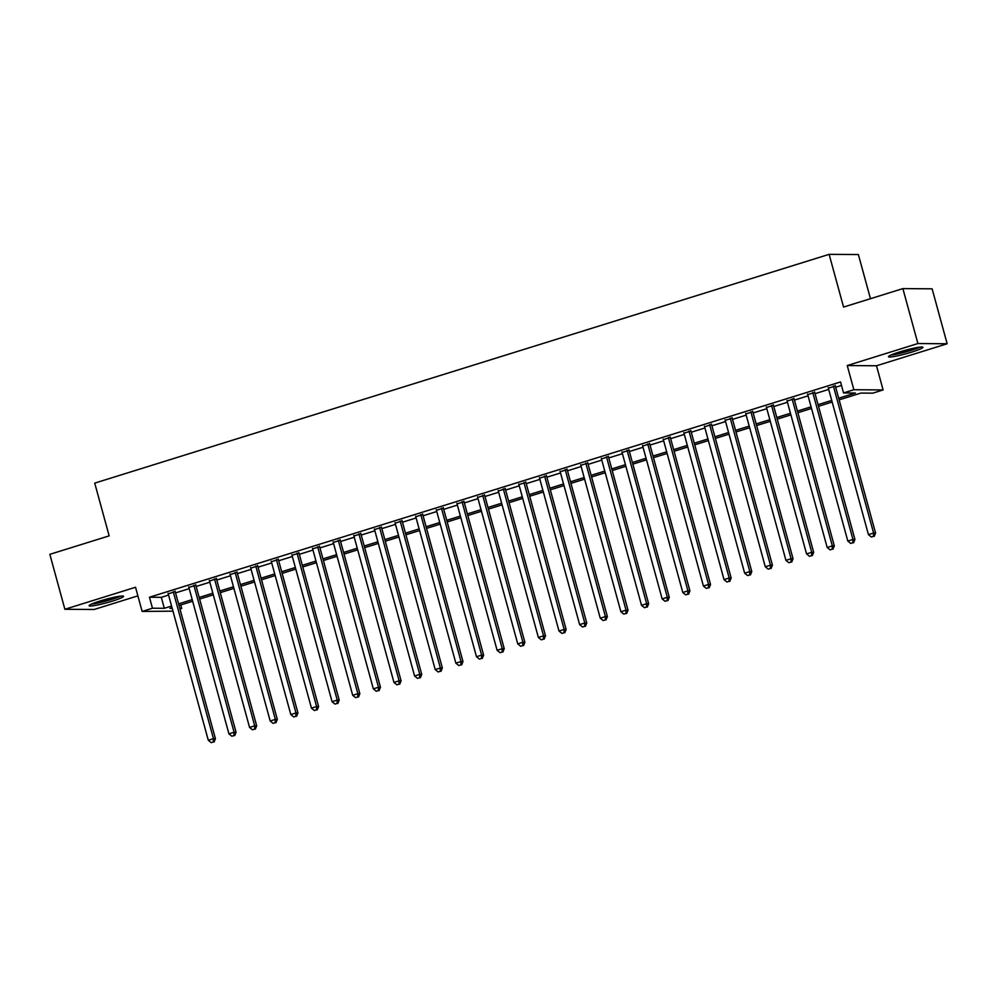 <?xml version="1.0" encoding="UTF-8"?>
<svg xmlns="http://www.w3.org/2000/svg" width="997" height="997" viewBox="0 0 997 997"><rect width="100%" height="100%" fill="white"/><g stroke="black" fill="none" stroke-linecap="round" stroke-linejoin="round"><path stroke-width="1.5" d="M112.487 601.079A17.859 1.77 164.7 0 0 123.553 596.318A17.859 1.77 164.7 0 0 100.161 600.979A17.859 1.77 164.7 0 0 89.094 605.74A17.859 1.77 164.7 0 0 112.487 601.079M911.869 352.053A17.859 1.77 164.7 0 0 922.935 347.292A17.859 1.77 164.7 0 0 899.543 351.966A17.859 1.77 164.7 0 0 888.477 356.714A17.859 1.77 164.7 0 0 911.869 352.053M180.756 604.955L181.716 608.444L179.959 608.993M172.98 611.161L142.147 611.435L152.466 608.22L164.318 608.307L171.584 606.051M870.456 298.701L858.38 254.559L829.13 254.347L94.727 483.121L109.159 535.863L49.85 554.332L64.88 609.279L94.129 609.491L137.885 595.857M829.13 254.347L843.562 307.076L902.871 288.607L932.12 288.818L947.15 343.766L917.901 343.541L847.238 365.55L853.856 389.727L883.105 389.939L872.799 393.154L860.934 393.067L839.138 399.859M847.238 365.55L876.5 365.774L947.15 343.766M876.5 365.774L883.105 389.939M902.871 288.607L917.901 343.541M175.21 591.67L168.244 593.838M195.848 585.239L188.869 587.42M216.474 578.821L209.495 580.989M237.099 572.39L230.133 574.559M257.737 565.96L250.758 568.14M278.362 559.541L271.383 561.71M298.988 553.111L292.021 555.279M319.626 546.68L312.647 548.861M340.251 540.262L333.272 542.43M360.877 533.831L353.898 536M381.502 527.401L374.536 529.581M402.14 520.982L395.161 523.151M422.765 514.552L415.786 516.72M443.391 508.121L436.424 510.302M464.029 501.703L457.05 503.871M484.654 495.272L477.675 497.441M505.28 488.842L498.313 491.023M525.918 482.423L518.938 484.592M546.543 475.993L539.564 478.161M567.168 469.562L560.202 471.743M587.794 463.144L580.827 465.312M608.432 456.713L601.453 458.894M629.057 450.295L622.078 452.464M649.683 443.864L642.716 446.033M670.32 437.434L663.341 439.615M690.946 431.016L683.967 433.184M711.571 424.585L704.605 426.753M732.209 418.154L725.23 420.335M752.835 411.736L745.856 413.905M773.46 405.305L766.494 407.474M794.098 398.875L787.119 401.056M814.723 392.457L807.744 394.625M838.689 398.227L855.401 393.03L843.537 392.943L840.533 381.951L149.45 597.24L161.315 597.328L168.568 595.059M175.547 592.891L189.206 588.641M196.172 586.46L209.831 582.211M216.81 580.042L230.457 575.78M237.436 573.611L251.094 569.362M258.061 567.181L271.72 562.931M278.699 560.763L292.345 556.5M299.324 554.332L312.983 550.082M319.95 547.901L333.609 543.652M340.588 541.483L354.234 537.221M361.213 535.053L374.872 530.803M381.839 528.622L395.497 524.372M402.476 522.204L416.123 517.942M423.102 515.773L436.748 511.523M443.727 509.342L457.386 505.093M464.353 502.924L478.012 498.662M484.991 496.494L498.637 492.244M505.616 490.063L519.275 485.813M526.242 483.645L539.9 479.383M546.879 477.214L560.526 472.964M567.505 470.783L581.164 466.534M588.13 464.365L601.789 460.103M608.768 457.935L622.415 453.685M629.394 451.504L643.053 447.254M650.019 445.086L663.678 440.824M670.657 438.655L684.303 434.405M691.282 432.224L704.929 427.975M711.908 425.806L725.567 421.544M732.533 419.376L746.192 415.126M753.171 412.945L766.818 408.695M773.797 406.527L787.456 402.265M794.422 400.096L808.081 395.846M815.06 393.665L828.706 389.416M835.685 387.247L841.493 385.44M835.349 386.026L828.382 388.194M142.147 611.435L135.53 587.258L64.88 609.279M149.45 597.24L152.466 608.22M843.537 392.943L853.856 389.727M172.02 607.672L169.851 608.357L172.219 608.369M179.796 608.419L181.716 608.444M832.159 402.028L818.512 406.29M811.533 408.458L797.874 412.708M790.908 414.889L777.249 419.139M770.27 421.307L756.623 425.569M749.644 427.738L735.985 431.988M729.019 434.169L715.36 438.418M708.381 440.587L694.735 444.849M687.756 447.017L674.097 451.267M667.13 453.448L653.471 457.698M646.492 459.866L632.846 464.128M625.867 466.297L612.208 470.547M605.241 472.728L591.582 476.977M584.616 479.146L570.957 483.395M563.978 485.576L550.332 489.826M543.353 491.995L529.694 496.257M522.727 498.425L509.068 502.675M502.089 504.856L488.443 509.106M481.464 511.274L467.805 515.536M460.838 517.705L447.179 521.954M440.2 524.135L426.554 528.385M419.575 530.554L405.916 534.816M398.95 536.984L385.291 541.234M378.312 543.415L364.665 547.665M357.686 549.833L344.027 554.095M337.061 556.264L323.402 560.513M316.435 562.694L302.776 566.944M295.797 569.113L282.151 573.375M275.172 575.543L261.513 579.793M254.547 581.974L240.888 586.224M233.909 588.392L220.262 592.654M213.283 594.823L199.624 599.072M192.658 601.253L178.999 605.503M178.55 603.87L192.209 599.621M199.188 597.452L212.835 593.19M219.814 591.022L233.472 586.772M240.439 584.591L254.098 580.341M261.077 578.173L274.723 573.923M281.702 571.742L295.349 567.492M302.328 565.324L315.987 561.062M322.953 558.893L336.612 554.644M343.591 552.463L357.238 548.213M364.217 546.044L377.875 541.782M384.842 539.614L398.501 535.364M405.48 533.183L419.126 528.933M426.105 526.765L439.764 522.503M446.731 520.334L460.39 516.085M467.369 513.904L481.015 509.654M487.994 507.485L501.653 503.223M508.62 501.055L522.278 496.805M529.257 494.624L542.904 490.374M549.883 488.206L563.529 483.944M570.508 481.775L584.167 477.526M591.134 475.345L604.793 471.095M611.772 468.926L625.418 464.664M632.397 462.496L646.056 458.246M653.023 456.065L666.681 451.815M673.66 449.647L687.307 445.385M694.286 443.216L707.945 438.967M714.911 436.786L728.57 432.536M735.549 430.368L749.196 426.105M756.175 423.937L769.834 419.687M776.8 417.506L790.459 413.257M797.438 411.088L811.084 406.826M818.063 404.657L831.71 400.408M161.315 597.328L164.318 608.307M833.38 386.013L873.596 533.021L868.437 534.629L828.22 387.621M835.187 385.44L875.565 533.034L873.596 533.021L873.422 536.361L871.353 537.009L873.422 536.361M874.207 536.374L875.565 533.034M868.437 534.629L871.353 537.009M918.698 347.28A15.454 1.533 -15.3 0 1 910.56 350.283A15.454 1.533 -15.3 0 1 892.116 354.558M899.518 351.966A14.307 1.421 164.7 0 0 909.862 349.187A14.307 1.421 164.7 0 0 911.009 348.825M890.757 355.144A17.747 1.757 164.7 0 0 911.358 350.296A17.747 1.757 164.7 0 0 920.169 347.093M119.316 596.306A15.454 1.533 -15.3 0 1 96.447 603.048A15.454 1.533 -15.3 0 1 92.733 603.571M100.136 600.992A14.307 1.421 164.7 0 0 111.627 597.851M91.375 604.157A17.747 1.757 164.7 0 0 95.064 603.609A17.747 1.757 164.7 0 0 120.787 596.119M812.742 392.432L852.958 539.452L847.811 541.059L807.582 394.039M814.561 391.871L854.94 539.464L852.958 539.452L852.796 542.792L850.728 543.44L852.796 542.792M853.582 542.804L854.94 539.464M847.811 541.059L850.728 543.44M792.117 398.862L832.333 545.882L827.174 547.478L786.957 400.47M793.936 398.302L834.315 545.895L832.333 545.882L832.159 549.222L830.102 549.858L832.159 549.222M832.956 549.222L834.315 545.895M827.174 547.478L830.102 549.858M771.491 405.293L811.708 552.301L806.548 553.908L766.332 406.901M773.311 404.72L813.677 552.313L811.708 552.301L811.533 555.641L809.464 556.289L811.533 555.641M812.318 555.653L813.677 552.313M806.548 553.908L809.464 556.289M750.853 411.711L791.082 558.731L785.923 560.339L745.706 413.319M752.673 411.15L793.051 558.744L791.082 558.731L790.908 562.071L788.839 562.719L790.908 562.071M791.693 562.084L793.051 558.744M785.923 560.339L788.839 562.719M730.228 418.142L770.444 565.149L765.285 566.757L725.068 419.749M732.047 417.581L772.426 565.174L770.444 565.149L770.27 568.502L768.213 569.137L770.27 568.502M771.067 568.502L772.426 565.174M765.285 566.757L768.213 569.137M709.602 424.572L749.819 571.58L744.659 573.188L704.443 426.18M711.422 423.999L751.788 571.593L749.819 571.58L749.644 574.92L747.588 575.568L749.644 574.92M750.429 574.933L751.788 571.593M744.659 573.188L747.588 575.568M688.964 430.991L729.193 578.011L724.034 579.618L683.817 432.598M690.784 430.43L731.162 578.023L729.193 578.011L729.019 581.351L726.95 581.999L729.019 581.351M729.804 581.363L731.162 578.023M724.034 579.618L726.95 581.999M668.339 437.421L708.555 584.429L703.396 586.037L663.179 439.029M670.158 436.86L710.537 584.454L708.555 584.429L708.381 587.781L706.325 588.417L708.381 587.781M709.179 587.781L710.537 584.454M703.396 586.037L706.325 588.417M647.714 443.852L687.93 590.86L682.771 592.467L642.554 445.46M649.533 443.279L689.912 590.872L687.93 590.86L687.756 594.2L685.699 594.848L687.756 594.2M688.553 594.212L689.912 590.872M682.771 592.467L685.699 594.848M627.088 450.27L667.305 597.29L662.145 598.898L621.929 451.878M628.895 449.709L669.274 597.303L667.305 597.29L667.13 600.63L665.061 601.278L667.13 600.63M667.915 600.63L669.274 597.303M662.145 598.898L665.061 601.278M606.45 456.701L646.667 603.708L641.52 605.316L601.291 458.308M608.27 456.14L648.648 603.733L646.667 603.708L646.492 607.061L644.436 607.696L646.492 607.061M647.29 607.061L648.648 603.733M641.52 605.316L644.436 607.696M585.825 463.131L626.041 610.139L620.882 611.747L580.665 464.739M587.644 462.558L628.023 610.152L626.041 610.139L625.867 613.479L623.81 614.127L625.867 613.479M626.664 613.491L628.023 610.152M620.882 611.747L623.81 614.127M565.199 469.55L605.416 616.57L600.256 618.177L560.04 471.157M567.006 468.989L607.385 616.582L605.416 616.57L605.241 619.91L603.173 620.558L605.241 619.91M606.026 619.91L607.385 616.582M600.256 618.177L603.173 620.558M544.561 475.98L584.778 622.988L579.631 624.596L539.402 477.588M546.381 475.419L586.759 623.013L584.778 622.988L584.616 626.34L582.547 626.976L584.616 626.34M585.401 626.34L586.759 623.013M579.631 624.596L582.547 626.976M523.936 482.411L564.152 629.419L558.993 631.026L518.776 484.019M525.755 481.838L566.134 629.431L564.152 629.419L563.978 632.759L561.922 633.407L563.978 632.759M564.776 632.771L566.134 629.431M558.993 631.026L561.922 633.407M503.311 488.829L543.527 635.849L538.368 637.457L498.151 490.437M505.13 488.268L545.496 635.862L543.527 635.849L543.353 639.189L541.284 639.837L543.353 639.189M544.138 639.189L545.496 635.862M538.368 637.457L541.284 639.837M482.673 495.26L522.902 642.267L517.742 643.875L477.526 496.867M484.492 494.686L524.871 642.292L522.902 642.267L522.727 645.62L520.658 646.255L522.727 645.62M523.512 645.62L524.871 642.292M517.742 643.875L520.658 646.255M462.047 501.69L502.264 648.698L497.104 650.306L456.888 503.286M463.867 501.117L504.245 648.711L502.264 648.698L502.089 652.038L500.033 652.686L502.089 652.038M502.887 652.05L504.245 648.711M497.104 650.306L500.033 652.686M441.422 508.109L481.638 655.129L476.479 656.736L436.262 509.716M443.241 507.548L483.607 655.141L481.638 655.129L481.464 658.469L479.407 659.104L481.464 658.469M482.249 658.469L483.607 655.141M476.479 656.736L479.407 659.104M420.784 514.539L461.013 661.547L455.853 663.155L415.637 516.147M422.603 513.966L462.982 661.572L461.013 661.547L460.838 664.899L458.77 665.535L460.838 664.899M461.623 664.899L462.982 661.572M455.853 663.155L458.77 665.535M400.158 520.97L440.375 667.978L435.215 669.585L394.999 522.565M401.978 520.397L442.356 667.99L440.375 667.978L440.2 671.317L438.144 671.966L440.2 671.317M440.998 671.33L442.356 667.99M435.215 669.585L438.144 671.966M379.533 527.388L419.749 674.408L414.59 676.016L374.373 528.996M381.353 526.827L421.731 674.421L419.749 674.408L419.575 677.748L417.519 678.384L419.575 677.748M420.373 677.748L421.731 674.421M414.59 676.016L417.519 678.384M358.908 533.819L399.124 680.826L393.965 682.434L353.748 535.426M360.715 533.245L401.093 680.839L399.124 680.826L398.95 684.179L396.881 684.814L398.95 684.179M399.735 684.179L401.093 680.839M393.965 682.434L396.881 684.814M338.27 540.249L378.486 687.257L373.339 688.865L333.11 541.845M340.089 539.676L380.468 687.269L378.486 687.257L378.324 690.597L376.255 691.245L378.324 690.597M379.109 690.609L380.468 687.269M373.339 688.865L376.255 691.245M317.644 546.668L357.861 693.688L352.701 695.295L312.485 548.275M319.464 546.107L359.842 693.7L357.861 693.688L357.686 697.028L355.63 697.663L357.686 697.028M358.484 697.028L359.842 693.7M352.701 695.295L355.63 697.663M297.019 553.098L337.235 700.106L332.076 701.714L291.859 554.706M298.826 552.525L339.204 700.118L337.235 700.106L337.061 703.458L334.992 704.094L337.061 703.458M337.846 703.458L339.204 700.118M332.076 701.714L334.992 704.094M276.381 559.516L316.597 706.537L311.45 708.144L271.221 561.124M278.2 558.956L318.579 706.549L316.597 706.537L316.435 709.876L314.367 710.525L316.435 709.876M317.22 709.889L318.579 706.549M311.45 708.144L314.367 710.525M255.755 565.947L295.972 712.967L290.812 714.562L250.596 567.555M257.575 565.386L297.953 712.98L295.972 712.967L295.797 716.307L293.741 716.943L295.797 716.307M296.595 716.307L297.953 712.98M290.812 714.562L293.741 716.943M235.13 572.378L275.346 719.385L270.187 720.993L229.971 573.985M236.95 571.804L277.316 719.398L275.346 719.385L275.172 722.725L273.103 723.373L275.172 722.725M275.957 722.738L277.316 719.398M270.187 720.993L273.103 723.373M214.492 578.796L254.721 725.816L249.562 727.424L209.345 580.404M216.312 578.235L256.69 725.828L254.721 725.816L254.547 729.156L252.478 729.804L254.547 729.156M255.332 729.168L256.69 725.828M249.562 727.424L252.478 729.804M193.867 585.227L234.083 732.247L228.924 733.842L188.707 586.834M195.686 584.666L236.065 732.259L234.083 732.247L233.909 735.587L231.852 736.222L233.909 735.587M234.706 735.587L236.065 732.259M228.924 733.842L231.852 736.222M173.241 591.657L213.458 738.665L208.298 740.273L168.082 593.265M175.061 591.084L215.427 738.677L213.458 738.665L213.283 742.005L211.227 742.653L213.283 742.005M214.068 742.017L215.427 738.677M208.298 740.273L211.227 742.653"/></g></svg>
